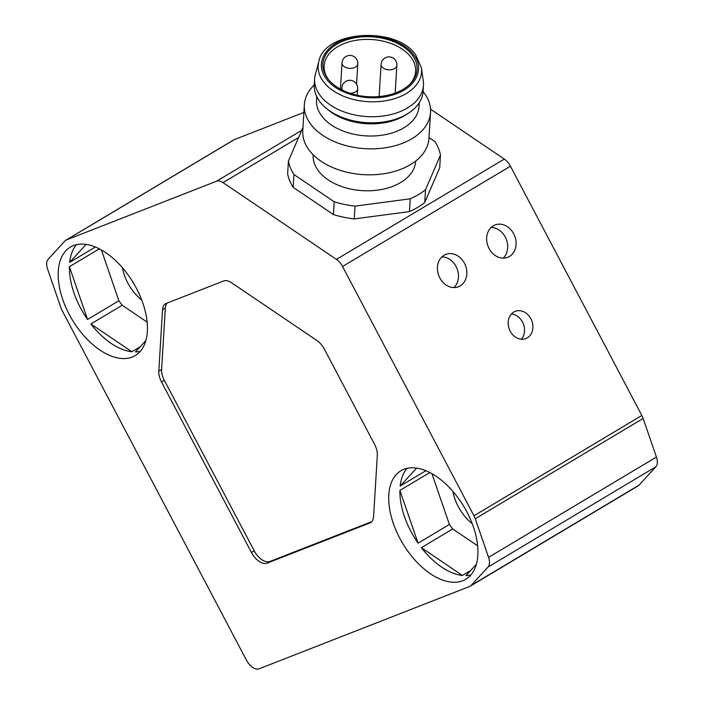<?xml version="1.0" encoding="UTF-8"?>
<svg xmlns="http://www.w3.org/2000/svg" width="704" height="704" viewBox="0 0 704 704"><rect width="100%" height="100%" fill="white"/><g stroke="black" fill="none" stroke-linecap="round" stroke-linejoin="round"><path stroke-width="1.06" d="M62.146 310.605L246.514 660.282A12.637 7.146 -120.9 0 0 259.107 668.8L469.691 586.45A12.637 7.146 -120.9 0 0 470.298 586.15A12.637 7.146 -120.9 0 0 471.222 585.394L487.969 567.098A12.637 7.146 -120.9 0 0 488.558 557.366L475.27 518.742A12.637 7.146 -120.9 0 0 473.977 515.768L342.549 266.499A12.637 7.146 -120.9 0 0 336.433 259.389L223.027 182.626A12.637 7.146 -120.9 0 0 216.559 181.218L66.44 239.923A12.637 7.146 -120.9 0 0 65.833 240.222A12.637 7.146 -120.9 0 0 64.9 240.988L48.154 259.274A12.637 7.146 -120.9 0 0 47.564 269.007L60.861 307.63A12.637 7.146 -120.9 0 0 62.146 310.605M303.89 112.411L234.309 139.63A12.637 7.146 -120.9 0 0 233.702 139.92L65.833 240.222M288.42 161.049L287.646 173.835A76.63 48.717 3.5 0 0 293.172 187.317L333.432 214.57A76.63 48.717 3.5 0 0 354.253 218.918L409.455 211.596A76.63 48.717 3.5 0 0 424.75 202.453L439.683 167.878L440.458 155.091L425.524 189.666A76.63 48.717 -176.5 0 1 410.23 198.81L355.027 206.131A76.63 48.717 -176.5 0 1 334.206 201.784L293.946 174.53A76.63 48.717 -176.5 0 1 288.42 161.049L302.993 127.318M470.298 586.15L638.167 485.857A12.637 7.146 -120.9 0 0 639.1 485.091L655.846 466.805A12.637 7.146 -120.9 0 0 656.436 457.063L643.139 418.449A12.637 7.146 -120.9 0 0 641.854 415.474L510.426 166.197A12.637 7.146 -120.9 0 0 504.302 159.086L430.522 109.146M530.895 318.78A14.617 12.003 -111.4 0 1 525.87 338.58A14.617 12.003 -111.4 0 1 510.198 331.153A14.617 12.003 -111.4 0 1 515.222 311.353A14.617 12.003 -111.4 0 1 530.895 318.78M464.438 263.208A17.38 14.274 -111.4 0 1 458.454 286.748A17.38 14.274 -111.4 0 1 439.815 277.913A17.38 14.274 -111.4 0 1 445.799 254.373A17.38 14.274 -111.4 0 1 464.438 263.208M513.682 233.781A17.38 14.274 -111.4 0 1 507.698 257.33A17.38 14.274 -111.4 0 1 489.06 248.494A17.38 14.274 -111.4 0 1 495.035 224.954A17.38 14.274 -111.4 0 1 513.682 233.781M374.581 444.356L324.482 349.342A15.796 8.923 -120.9 0 0 316.835 340.454L231.625 282.779A15.796 8.923 -120.9 0 0 223.538 281.01L166.32 303.389A15.796 8.923 -120.9 0 0 165.563 303.758A15.796 8.923 -120.9 0 0 162.536 309.795L158.805 371.202A15.796 8.923 -120.9 0 0 161.542 382.017L251.416 552.473A15.796 8.923 -120.9 0 0 267.159 563.13L369.811 522.984A15.796 8.923 -120.9 0 0 370.568 522.614A15.796 8.923 -120.9 0 0 373.595 516.578L377.318 455.171A15.796 8.923 -120.9 0 0 374.581 444.356M136.374 288.209A63.202 35.71 59.1 0 1 135.23 355.59A63.202 35.71 59.1 0 1 69.247 314.459A63.202 35.71 59.1 0 1 70.4 247.078A63.202 35.71 59.1 0 1 136.374 288.209M466.884 511.914A63.202 35.71 59.1 0 1 465.731 579.295A63.202 35.71 59.1 0 1 399.749 538.164A63.202 35.71 59.1 0 1 400.902 470.782A63.202 35.71 59.1 0 1 466.884 511.914M407.044 468.354A63.202 35.71 -120.9 0 0 400.171 486.077L425.902 470.703M429.862 472.534L399.907 490.424A63.202 35.71 -120.9 0 0 410.942 531.476A63.202 35.71 -120.9 0 0 418.062 543.18L449.398 524.454L431.904 473.634M477.629 545.829L452.707 528.959A63.202 35.71 59.1 0 1 449.398 524.454M452.707 528.959L421.37 547.686A63.202 35.71 -120.9 0 0 462.396 575.45L470.606 570.548M476.344 564.282L465.978 575.608A63.202 35.71 -120.9 0 0 470.782 575.036M399.907 490.424L418.062 543.18M472.217 523.688A33.176 18.744 59.1 0 1 458.225 506.519A33.176 18.744 59.1 0 1 452.945 491.418M141.715 299.983A33.176 18.744 59.1 0 1 127.714 282.814A33.176 18.744 59.1 0 1 122.434 267.714M147.118 322.124L122.206 305.254A63.202 35.71 59.1 0 1 118.888 300.749L101.402 249.929M99.361 248.829L69.397 266.719A63.202 35.71 -120.9 0 0 80.432 307.771A63.202 35.71 -120.9 0 0 87.551 319.475L118.888 300.749M122.206 305.254L90.869 323.981A63.202 35.71 -120.9 0 0 131.894 351.745L140.105 346.843M145.842 340.578L135.467 351.903A63.202 35.71 -120.9 0 0 140.281 351.331M69.397 266.719L87.551 319.475M76.534 244.649A63.202 35.71 -120.9 0 0 69.661 262.372L95.401 246.998M86.134 244.385L69.661 262.372M90.869 323.981L131.894 351.745M421.37 547.686L462.396 575.45M416.636 468.09L400.171 486.077M167.182 303.054A15.796 8.923 -120.9 0 0 165.334 308.123L161.603 369.53A15.796 8.923 -120.9 0 0 164.34 380.345L254.214 550.801A15.796 8.923 -120.9 0 0 269.958 561.458L371.738 521.655M491.163 227.418A17.38 14.274 -111.4 0 1 505.287 237.063A17.38 14.274 -111.4 0 1 503.184 258.139M441.927 256.846A17.38 14.274 -111.4 0 1 456.042 266.49A17.38 14.274 -111.4 0 1 453.939 287.558M511.421 313.993A14.617 12.003 -111.4 0 1 522.509 322.062A14.617 12.003 -111.4 0 1 521.286 339.222M333.432 214.57L334.206 201.784M354.253 218.918L355.027 206.131M313.192 154.81L313.183 154.959A51.348 32.648 3.5 0 0 343.834 187.255A51.348 32.648 3.5 0 0 400.611 182.547A51.348 32.648 3.5 0 0 415.694 161.181L415.703 161.031M429 137.588L434.931 141.61A76.63 48.717 -176.5 0 1 440.458 155.091M293.172 187.317L293.946 174.53M424.75 202.453L425.524 189.666M409.455 211.596L410.23 198.81M423.086 91.564A63.202 40.181 -176.5 0 1 430.531 112.394L428.956 138.371A63.202 40.181 -176.5 0 1 410.379 164.666A63.202 40.181 -176.5 0 1 340.507 170.456A63.202 40.181 -176.5 0 1 302.782 130.706L304.357 104.729A63.202 40.181 -176.5 0 1 314.266 84.964M430.531 112.394A63.202 40.181 -176.5 0 1 411.963 138.688A63.202 40.181 -176.5 0 1 342.082 144.478A63.202 40.181 -176.5 0 1 304.357 104.729M419.241 102.793L419.021 106.401A51.348 32.648 -176.5 0 1 403.938 127.767A51.348 32.648 -176.5 0 1 347.16 132.475A51.348 32.648 -176.5 0 1 316.51 100.179L316.73 96.571M423.465 85.29L423.095 91.37A54.507 34.654 -176.5 0 1 408.232 113.353L405.759 114.928A51.348 32.648 -176.5 0 1 404.668 115.597A51.348 32.648 -176.5 0 1 328.645 110.246L326.374 108.381A54.507 34.654 -176.5 0 1 314.274 84.77L314.644 78.681A54.507 34.654 -176.5 0 1 315.401 74.158L318.886 61.38A51.779 32.921 -176.5 0 0 323.708 82.034A51.779 32.921 -176.5 0 0 406.322 93.5A51.779 32.921 -176.5 0 0 421.353 67.602L423.271 80.705A54.507 34.654 -176.5 0 1 423.465 85.29A54.507 34.654 -176.5 0 1 407.449 107.976A54.507 34.654 -176.5 0 1 347.186 112.966A54.507 34.654 -176.5 0 1 314.644 78.681M408.232 113.353A54.507 34.654 -176.5 0 1 407.079 114.057A54.507 34.654 -176.5 0 1 326.374 108.381M326.612 79.182C314.292 64.17 324.562 44.59 348.04 38.342C370.911 31.319 402.222 38.993 413.345 54.358C425.665 69.37 415.395 88.95 391.926 95.19C369.054 102.212 337.744 94.538 326.612 79.182M403.216 89.267A47.186 29.999 -176.5 0 1 327.686 78.496A47.186 29.999 -176.5 0 1 336.741 44.273A47.186 29.999 -176.5 0 1 398.93 44.106A47.186 29.999 -176.5 0 1 410.555 83.521A47.186 29.999 -176.5 0 1 403.216 89.267M328.258 79.235A45.822 29.128 -176.5 0 1 324.139 65.815A45.822 29.128 -176.5 0 1 337.594 46.754A45.822 29.128 -176.5 0 1 388.256 42.557A45.822 29.128 -176.5 0 1 415.606 71.368A45.822 29.128 -176.5 0 1 409.886 84.19M66.44 239.923L234.309 139.63M216.559 181.218L301.673 130.363M223.027 182.626L298.602 137.474M336.433 259.389L504.302 159.086M342.549 266.499L510.426 166.197M473.977 515.768L641.854 415.474M475.27 518.742L643.139 418.449M488.558 557.366L656.436 457.063M487.969 567.098L655.846 466.805M471.222 585.394L639.1 485.091M371.254 522.122L369.811 522.984M269.958 561.458L267.159 563.13M254.214 550.801L251.416 552.473M164.34 380.345L161.542 382.017M161.603 369.53L158.805 371.202M165.334 308.123L162.536 309.795M356.567 84.128L357.799 63.809A7.902 5.025 -176.5 0 1 355.476 67.1A7.902 5.025 -176.5 0 1 346.746 67.822A7.902 5.025 -176.5 0 1 342.03 62.85L340.437 89.1M357.298 95.234L357.694 88.695A7.902 5.025 -176.5 0 1 355.37 91.978A7.902 5.025 -176.5 0 1 349.994 93.245M342.866 90.358A7.902 5.025 -176.5 0 1 341.924 87.736L341.792 89.822M395.173 93.06L396.862 65.287A7.902 5.025 -176.5 0 1 394.539 68.578A7.902 5.025 -176.5 0 1 385.81 69.3A7.902 5.025 -176.5 0 1 381.093 64.328L379.13 96.562M421.353 67.602L415.703 54.859C396.167 25.766 324.271 30.545 318.886 61.38M357.799 63.809A7.902 7.902 0 0 0 345.866 56.549A7.902 7.902 0 0 0 342.03 62.85M357.694 88.695A7.902 7.902 0 0 0 345.752 81.435A7.902 7.902 0 0 0 341.924 87.736M396.862 65.287A7.902 7.902 0 0 0 384.921 58.027A7.902 7.902 0 0 0 381.093 64.328"/></g></svg>
